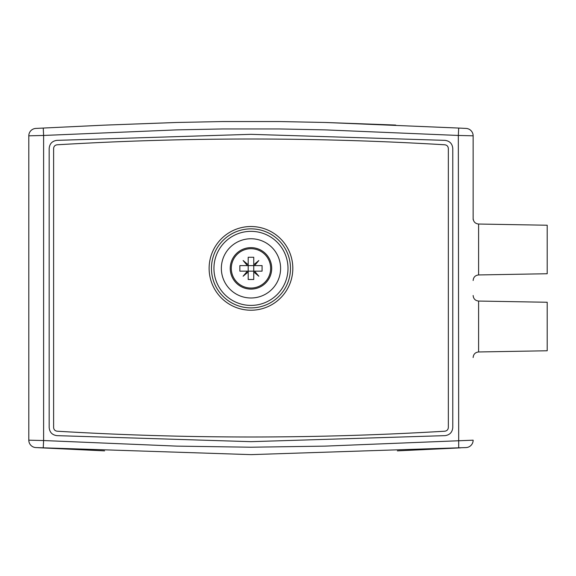 <?xml version="1.0" encoding="UTF-8"?>
<svg xmlns="http://www.w3.org/2000/svg" width="576" height="576" viewBox="0 0 576 576"><rect width="100%" height="100%" fill="white"/><g stroke="black" fill="none" stroke-linecap="round" stroke-linejoin="round"><path stroke-width="0.86" d="M473.141 171.482L473.141 219.622M35.23 128.484L35.834 128.426A7.409 7.409 0 0 0 28.8 135.821L28.8 440.179L28.8 135.821L43.61 135.454L43.243 128.059L103.882 125.165L176.803 122.472L222.43 121.55L279.511 121.55L325.138 122.472L458.698 128.059L458.33 135.454L473.141 135.821L473.141 150.3M478.598 224.035L547.2 225.23L547.2 273.744L478.598 274.946L478.598 224.035C475.279 223.661 473.458 221.81 473.141 218.484L473.141 135.821A7.409 7.409 0 0 0 466.106 128.426L458.698 128.059M176.321 122.486L106.229 125.064M325.62 122.486L395.719 125.064M36.202 447.595L35.834 447.574A7.409 7.409 0 0 1 28.8 440.179L43.61 440.546L43.61 135.454L177.005 129.874L222.523 128.952L279.425 128.952L324.936 129.874L458.33 135.454L458.698 447.941L458.294 447.962M398.434 450.821L397.354 450.864M103.939 450.835L43.243 447.941L43.61 440.546L177.005 446.126L250.97 447.221L324.936 446.126L473.141 440.179A7.409 7.409 0 0 1 466.106 447.574L466.711 447.516M452.779 148.493C452.347 143.734 449.762 141.019 445.032 140.357L250.97 134.33L56.909 140.357C52.178 141.019 49.601 143.734 49.169 148.493L49.169 427.507C49.601 432.266 52.178 434.981 56.909 435.643L250.97 441.67L445.032 435.643C449.762 434.981 452.347 432.266 452.779 427.507L452.779 148.493M290.484 268.373A39.506 39.506 0 0 0 231.214 234.158A39.506 39.506 0 0 0 231.214 302.594A39.506 39.506 0 0 0 290.484 268.373M250.97 238.752A29.621 29.621 0 0 1 276.624 283.183A29.621 29.621 0 0 1 225.317 283.183A29.621 29.621 0 0 1 250.97 238.752M38.074 447.689L43.646 447.962M103.507 450.821L104.587 450.864M398.002 450.835L460.57 447.854M478.598 301.054L478.598 351.965L547.2 350.77L547.2 302.256L478.598 301.054C475.279 300.679 473.458 298.829 473.141 295.502M35.834 447.574L250.97 454.63L466.106 447.574M35.834 128.426L43.243 128.059M448.337 427.507C448.135 429.667 446.962 430.898 444.816 431.208C315.583 438.919 186.358 438.919 57.132 431.208C54.986 430.898 53.813 429.667 53.611 427.507L53.611 148.493C53.806 146.333 54.979 145.102 57.132 144.792C186.358 137.081 315.583 137.081 444.816 144.792C446.962 145.102 448.135 146.333 448.337 148.493L448.337 427.507M292.817 268.373A41.839 41.839 0 0 0 230.047 232.135A41.839 41.839 0 0 0 230.047 304.61A41.839 41.839 0 0 0 292.817 268.373M230.234 268.373A20.736 20.736 0 0 0 250.97 289.109A20.736 20.736 0 0 0 271.706 268.373A20.736 20.736 0 0 0 250.97 247.637A20.736 20.736 0 0 0 230.234 268.373M231.293 268.373A19.678 19.678 0 0 0 250.97 288.05A19.678 19.678 0 0 0 270.648 268.373A19.678 19.678 0 0 0 250.97 248.695A19.678 19.678 0 0 0 231.293 268.373M247.378 271.152L248.191 271.152L248.191 271.966L243.115 276.228L247.378 271.152L239.861 271.152L239.861 265.601L247.378 265.601L243.115 260.518L248.191 264.78L248.191 257.263L253.75 257.263L253.75 264.78L258.826 260.518L254.563 265.601L262.08 265.601L262.08 271.152L254.563 271.152L258.826 276.228L253.75 271.966L253.75 271.152L254.563 271.152M254.563 265.601L253.75 265.601L253.75 264.78M248.191 264.78L248.191 265.601L247.378 265.601M253.75 271.966L253.75 279.482L248.191 279.482L248.191 271.966M253.75 271.152L253.75 265.601L248.191 265.601L248.191 271.152L253.75 271.152M250.97 231.343A37.03 37.03 0 0 0 218.902 286.891A37.03 37.03 0 0 0 283.039 286.891A37.03 37.03 0 0 0 250.97 231.343M478.598 351.965C475.279 352.339 473.458 354.19 473.141 357.516M478.598 274.946C475.279 275.321 473.458 277.171 473.141 280.498"/></g></svg>

